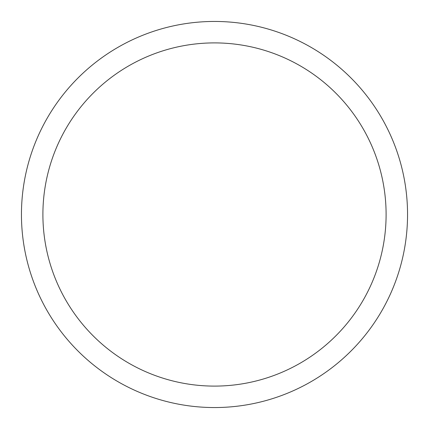 <?xml version="1.0" encoding="UTF-8"?>
<svg xmlns="http://www.w3.org/2000/svg" width="429" height="429" viewBox="0 0 429 429"><rect width="100%" height="100%" fill="white"/><g stroke="black" fill="none" stroke-linecap="round" stroke-linejoin="round"><path stroke-width="0.64" d="M214.5 21.45A193.05 193.05 0 0 1 407.55 214.5A193.05 193.05 0 0 1 214.5 407.55A193.05 193.05 0 0 1 21.45 214.5A193.05 193.05 0 0 1 214.5 21.45M214.5 42.9A171.6 171.6 0 0 1 386.1 214.5A171.6 171.6 0 0 1 214.5 386.1A171.6 171.6 0 0 1 42.9 214.5A171.6 171.6 0 0 1 214.5 42.9"/></g></svg>
